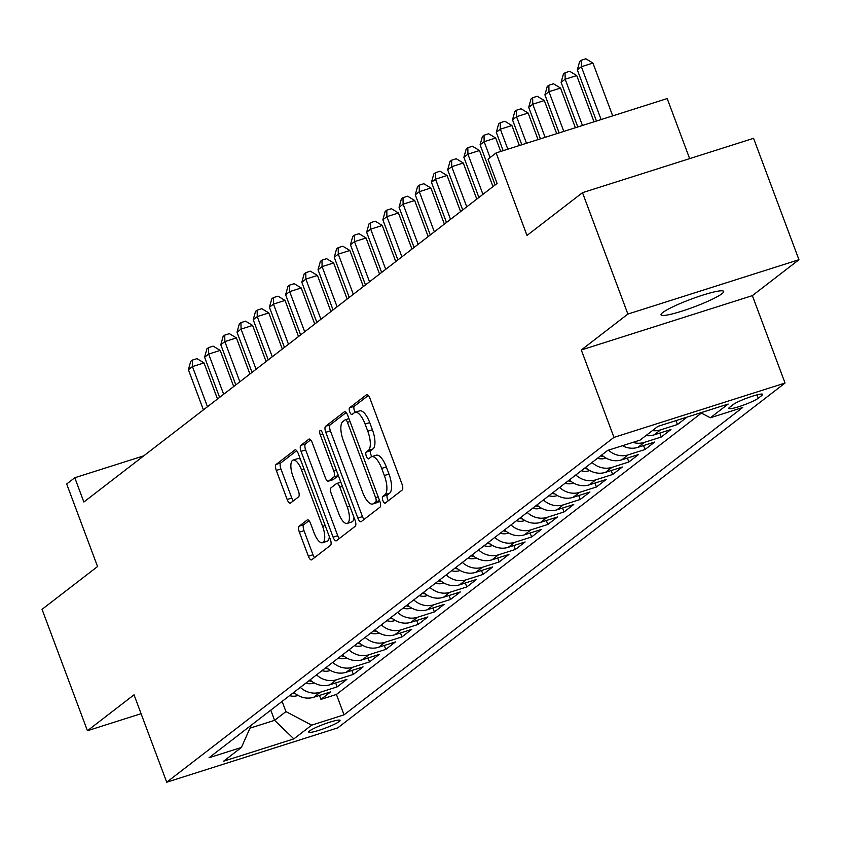<?xml version="1.0" encoding="UTF-8"?>
<svg xmlns="http://www.w3.org/2000/svg" width="841" height="841" viewBox="0 0 841 841"><rect width="100%" height="100%" fill="white"/><g stroke="black" fill="none" stroke-linecap="round" stroke-linejoin="round"><path stroke-width="1.26" d="M382.918 500.605A3.585 1.335 -107.6 0 0 385.115 503.17A3.585 1.335 -107.6 0 0 385.273 503.086L402.177 490.051A5.13 1.903 -107.6 0 0 401.987 484.059L369.914 398.266A5.13 1.903 -107.6 0 0 366.771 394.608A5.13 1.903 -107.6 0 0 366.539 394.723L349.635 407.759A3.585 1.335 -107.6 0 0 349.772 411.953A3.585 1.335 -107.6 0 0 351.969 414.518A3.585 1.335 -107.6 0 0 352.127 414.434L354.324 412.742A16.41 6.097 -107.6 0 1 355.049 412.353A16.41 6.097 -107.6 0 1 365.11 424.074L367.78 431.223A16.41 6.097 -107.6 0 1 368.4 450.398L366.213 452.08A3.585 1.335 -107.6 0 0 366.34 456.274A3.585 1.335 -107.6 0 0 368.547 458.839A3.585 1.335 -107.6 0 0 368.705 458.755L370.892 457.073A16.41 6.097 -107.6 0 1 371.627 456.684A16.41 6.097 -107.6 0 1 381.688 468.395L384.358 475.543A16.41 6.097 -107.6 0 1 384.968 494.729L382.781 496.411A3.585 1.335 -107.6 0 0 382.918 500.605M371.627 456.684L376.253 455.212A16.41 6.097 -107.6 0 1 386.303 466.934L388.984 474.082A16.41 6.097 -107.6 0 1 389.593 493.257L387.407 494.939A3.585 1.335 -107.6 0 0 387.543 499.134A3.585 1.335 -107.6 0 0 388.332 500.721M368.347 395.428L354.261 406.287A3.585 1.335 -107.6 0 0 354.397 410.482A3.585 1.335 -107.6 0 0 355.333 412.269M355.049 412.353L359.675 410.892A16.41 6.097 -107.6 0 1 369.735 422.603L372.405 429.751A16.41 6.097 -107.6 0 1 373.015 448.926L370.828 450.618A3.585 1.335 -107.6 0 0 370.965 454.813A3.585 1.335 -107.6 0 0 371.901 456.589M721.946 293.73A33.44 4.163 159.5 0 0 723.67 291.428A33.44 4.163 159.5 0 0 696.895 297.073A33.44 4.163 159.5 0 0 662.761 312.537A33.44 4.163 159.5 0 0 661.037 314.839A33.44 4.163 159.5 0 0 687.812 309.194A33.44 4.163 159.5 0 0 721.946 293.73M339.175 721.546A16.715 2.081 159.5 0 0 340.037 720.39A16.715 2.081 159.5 0 0 326.655 723.218A16.715 2.081 159.5 0 0 309.583 730.945A16.715 2.081 159.5 0 0 308.721 732.101A16.715 2.081 159.5 0 0 322.114 729.273A16.715 2.081 159.5 0 0 339.175 721.546M299.186 526.172A5.13 1.903 -107.6 0 0 299.375 532.164L308.374 556.227A5.13 1.903 -107.6 0 0 311.517 559.896A5.13 1.903 -107.6 0 0 311.748 559.77L330.524 545.304A5.13 1.903 -107.6 0 0 330.324 539.302L298.25 453.509A5.13 1.903 -107.6 0 0 295.107 449.851A5.13 1.903 -107.6 0 0 294.876 449.977L276.111 464.442A5.13 1.903 -107.6 0 0 276.3 470.434L287.17 499.512A5.13 1.903 -107.6 0 0 290.313 503.17A5.13 1.903 -107.6 0 0 290.544 503.055L298.576 496.863A5.13 1.903 -107.6 0 0 298.387 490.871L292.994 476.448A13.719 5.099 -107.6 0 1 293.099 460.09A13.719 5.099 -107.6 0 1 301.499 469.888L322.618 526.371A13.719 5.099 -107.6 0 1 322.524 542.718A13.719 5.099 -107.6 0 1 314.114 532.931L310.592 523.512A5.13 1.903 -107.6 0 0 307.449 519.854A5.13 1.903 -107.6 0 0 307.217 519.98L299.186 526.172L303.811 524.7A5.13 1.903 -107.6 0 0 304 530.692L312.999 554.766A5.13 1.903 -107.6 0 0 314.566 557.594M627.891 314.061L581.299 349.982L752.359 295.633L798.95 259.722L627.891 314.061L582.498 192.673L527.002 235.459L496.137 152.915L488.032 159.159L497.105 183.443L83.869 502.024L74.796 477.751L66.691 483.995L97.556 566.55L42.05 609.336L87.432 730.734L141.088 713.683M581.299 349.982L613.972 437.383L166.707 782.214L134.024 694.813L87.432 730.734M357.845 518.088A5.13 1.903 -107.6 0 0 360.989 521.756A5.13 1.903 -107.6 0 0 361.22 521.63L379.985 507.165A5.13 1.903 -107.6 0 0 379.796 501.162L347.722 415.37A5.13 1.903 -107.6 0 0 344.579 411.712A5.13 1.903 -107.6 0 0 344.347 411.838L325.583 426.303A5.13 1.903 -107.6 0 0 325.772 432.295L357.845 518.088L362.471 516.626A5.13 1.903 -107.6 0 0 364.037 519.454M355.249 526.235L336.484 540.7A5.13 1.903 -107.6 0 1 336.253 540.826A5.13 1.903 -107.6 0 1 333.11 537.157L301.036 451.365A5.13 1.903 -107.6 0 1 300.847 445.373L308.878 439.181A5.13 1.903 -107.6 0 1 309.11 439.065A5.13 1.903 -107.6 0 1 312.253 442.723L325.257 477.52A5.13 1.903 -107.6 0 0 328.4 481.178A5.13 1.903 -107.6 0 0 328.631 481.052L333.961 476.952A5.13 1.903 -107.6 0 0 333.772 470.96L320.221 434.734A3.585 1.335 -107.6 0 1 320.253 430.455A3.585 1.335 -107.6 0 1 322.45 433.01L355.06 520.232A5.13 1.903 -107.6 0 1 355.249 526.235M582.498 192.673L753.568 138.323L798.95 259.722M319.464 695.444L320.936 699.386L330.66 691.88L313.777 697.242L320.263 692.248A20.899 19.227 -127.6 0 1 300.332 687.37M335.664 682.945L337.136 686.887L346.86 679.391L329.987 684.753L336.474 679.759A20.899 19.227 -127.6 0 1 316.542 674.871M351.874 670.456L353.346 674.398L363.07 666.902L346.187 672.264L352.673 667.26A20.899 19.227 -127.6 0 1 332.742 662.382M368.074 657.956L369.546 661.899L379.27 654.403L362.397 659.764L368.884 654.771A20.899 19.227 -127.6 0 1 348.952 649.883M384.284 645.467L385.756 649.41L395.48 641.914L378.608 647.276L385.083 642.272A20.899 19.227 -127.6 0 1 365.152 637.394M400.484 632.979L401.956 636.91L411.68 629.415L394.807 634.776L401.294 629.783A20.899 19.227 -127.6 0 1 381.362 624.895M416.694 620.479L418.166 624.421L427.89 616.926L411.018 622.287L417.493 617.283A20.899 19.227 -127.6 0 1 397.562 612.406M432.894 607.99L434.366 611.922L444.09 604.427L427.217 609.788L433.704 604.795A20.899 19.227 -127.6 0 1 413.772 599.906M449.105 595.491L450.576 599.433L460.3 591.938L443.428 597.299L449.903 592.295A20.899 19.227 -127.6 0 1 429.972 587.417M465.304 583.002L466.787 586.934L476.5 579.438L459.628 584.8L466.114 579.806A20.899 19.227 -127.6 0 1 446.182 574.929M481.515 570.503L482.986 574.445L492.71 566.95L475.838 572.311L482.314 567.307A20.899 19.227 -127.6 0 1 462.382 562.429M497.725 558.014L499.197 561.946L508.921 554.45L492.038 559.812L498.524 554.818A20.899 19.227 -127.6 0 1 478.592 549.94M513.925 545.515L515.396 549.457L525.12 541.961L508.248 547.323L514.724 542.329A20.899 19.227 -127.6 0 1 494.802 537.441M530.135 533.026L531.607 536.968L541.331 529.462L524.448 534.823L530.934 529.83A20.899 19.227 -127.6 0 1 511.002 524.952M546.335 520.526L547.806 524.469L557.53 516.973L540.658 522.335L547.144 517.341A20.899 19.227 -127.6 0 1 527.212 512.453M562.545 508.038L564.017 511.98L573.741 504.484L556.858 509.846L563.344 504.842A20.899 19.227 -127.6 0 1 543.412 499.964M578.745 495.538L580.216 499.48L589.94 491.985L573.068 497.346L579.554 492.353A20.899 19.227 -127.6 0 1 559.622 487.465M594.955 483.049L596.427 486.992L606.151 479.496L589.278 484.858L595.754 479.854A20.899 19.227 -127.6 0 1 575.822 474.976M611.155 470.55L612.626 474.492L622.351 466.997L605.478 472.358L611.964 467.365A20.899 19.227 -127.6 0 1 592.032 462.476M627.365 458.061L628.837 462.003L638.561 454.508L621.688 459.869L628.164 454.865A20.899 19.227 -127.6 0 1 608.432 450.166M643.565 445.572L645.036 449.504L654.761 442.009L637.888 447.37L644.374 442.377A20.899 19.227 -127.6 0 1 632.937 442.387M659.775 433.073L661.247 437.015L670.971 429.52L654.098 434.881L660.574 429.877A20.899 19.227 -127.6 0 1 652.416 430.592M675.996 420.626L677.457 424.516L687.076 417.104M733.173 404.584L729.61 407.338A16.2 2.018 159.5 0 0 728.769 408.453A16.2 2.018 159.5 0 0 741.741 405.719A16.2 2.018 159.5 0 0 758.267 398.224L761.841 395.48A16.2 2.018 159.5 0 0 762.671 394.366A16.2 2.018 159.5 0 0 749.699 397.099A16.2 2.018 159.5 0 0 733.173 404.584M613.972 437.383L785.042 383.044L337.767 727.864L166.707 782.214M320.936 699.386L336.421 694.456L344.043 714.85L742.698 407.507L710.34 417.788L700.763 412.752M344.043 714.85L311.685 725.142L293.856 738.882L223.58 761.21L241.409 747.46L209.041 757.741L607.696 450.398L640.064 440.116L657.893 426.376L728.159 404.048L710.34 417.788M677.457 424.516L660.574 429.877M661.247 437.015L644.374 442.377M645.036 449.504L628.164 454.865M628.837 462.003L611.964 467.365M612.626 474.492L595.754 479.854M596.427 486.992L579.554 492.353M580.216 499.48L563.344 504.842M564.017 511.98L547.144 517.341M547.806 524.469L530.934 529.83M531.607 536.968L514.724 542.329M515.396 549.457L498.524 554.818M499.197 561.946L482.314 567.307M482.986 574.445L466.114 579.806M466.787 586.934L449.903 592.295M450.576 599.433L433.704 604.795M434.366 611.922L417.493 617.283M418.166 624.421L401.294 629.783M401.956 636.91L385.083 642.272M385.756 649.41L368.884 654.771M369.546 661.899L352.673 667.26M353.346 674.398L336.474 679.759M337.136 686.887L320.263 692.248M336.421 694.456L701.394 413.089M270.781 710.151L274.587 720.338L285.929 711.591L282.124 701.405M689.652 158.623L667.197 98.565L496.137 152.915M752.359 295.633L785.042 383.044M143.8 455.822L74.796 477.751M249.987 728.148L274.587 720.338L293.856 738.882M645.941 435.585A20.899 19.227 52.4 0 0 654.098 434.881M622.456 445.709A20.899 19.227 52.4 0 0 637.888 447.37M601.757 454.981A20.899 19.227 52.4 0 0 621.688 459.869M585.546 467.48A20.899 19.227 52.4 0 0 605.478 472.358M569.346 479.969A20.899 19.227 52.4 0 0 589.278 484.858M553.136 492.469A20.899 19.227 52.4 0 0 573.068 497.346M536.936 504.957A20.899 19.227 52.4 0 0 556.858 509.846M520.726 517.457A20.899 19.227 52.4 0 0 540.658 522.335M504.516 529.946A20.899 19.227 52.4 0 0 524.448 534.823M488.316 542.445A20.899 19.227 52.4 0 0 508.248 547.323M472.106 554.934A20.899 19.227 52.4 0 0 492.038 559.812M455.906 567.423A20.899 19.227 52.4 0 0 475.838 572.311M439.696 579.922A20.899 19.227 52.4 0 0 459.628 584.8M423.496 592.411A20.899 19.227 52.4 0 0 443.428 597.299M407.286 604.91A20.899 19.227 52.4 0 0 427.217 609.788M391.086 617.399A20.899 19.227 52.4 0 0 411.018 622.287M374.876 629.898A20.899 19.227 52.4 0 0 394.807 634.776M358.676 642.387A20.899 19.227 52.4 0 0 378.608 647.276M342.466 654.887A20.899 19.227 52.4 0 0 362.397 659.764M326.266 667.376A20.899 19.227 52.4 0 0 346.187 672.264M310.056 679.875A20.899 19.227 52.4 0 0 329.987 684.753M241.409 747.46L251.312 725.163M293.845 692.364A20.899 19.227 52.4 0 0 313.777 697.242M285.929 711.591L311.685 725.142M346.156 412.542L330.198 424.842A5.13 1.903 -107.6 0 0 330.397 430.834L362.471 516.626M375.748 501.835A3.585 1.335 -107.6 0 0 375.612 497.641L347.449 422.34A3.585 1.335 -107.6 0 0 345.252 419.775A3.585 1.335 -107.6 0 0 345.094 419.859L342.792 421.635A16.41 6.097 -107.6 0 0 343.401 440.81L362.65 492.29A16.41 6.097 -107.6 0 0 372.7 504.001A16.41 6.097 -107.6 0 0 373.436 503.612L375.748 501.835L379.585 500.616M372.7 504.001L377.325 502.529A16.41 6.097 -107.6 0 0 378.061 502.151L373.436 503.612M379.69 500.889L378.061 502.151M310.676 439.885L305.462 443.911A5.13 1.903 -107.6 0 0 305.661 449.903L337.735 535.696A5.13 1.903 -107.6 0 0 339.301 538.524M332.763 479.738A5.13 1.903 -107.6 0 0 333.025 479.706A5.13 1.903 -107.6 0 0 333.257 479.591L338.387 475.628M338.755 513.62A13.719 5.099 -107.6 0 0 347.165 523.417A13.719 5.099 -107.6 0 0 347.27 507.06L339.827 487.16A5.13 1.903 -107.6 0 0 336.684 483.501A5.13 1.903 -107.6 0 0 336.453 483.617L331.123 487.727A5.13 1.903 -107.6 0 0 331.312 493.72L338.755 513.62M347.165 523.417L351.79 521.946A13.719 5.099 -107.6 0 0 353.987 517.362M309.025 520.684L303.811 524.7M322.524 542.718L327.138 541.257A13.719 5.099 -107.6 0 0 329.336 536.663M300.458 459.407A13.719 5.099 -107.6 0 0 297.714 458.629L293.099 460.09M296.684 450.681L280.736 462.981A5.13 1.903 -107.6 0 0 280.926 468.973L291.795 498.04A5.13 1.903 -107.6 0 0 293.362 500.879M612.679 115.879L592.937 63.054L581.373 66.733L577.325 69.856L596.458 121.041M601.126 119.559L581.373 66.733L581.268 60.258L585.893 58.786L592.937 63.054M577.325 69.856L579.649 61.498L581.268 60.258M594.019 121.808L576.726 75.553L565.173 79.222L561.115 82.344L577.799 126.97M582.466 125.488L565.173 79.222L565.057 72.746L569.683 71.275L576.726 75.553M561.115 82.344L563.438 73.997L565.057 72.746M575.36 127.737L560.527 88.042L548.963 91.722L544.915 94.844L559.139 132.899M563.806 131.417L548.963 91.722L548.858 85.246L553.483 83.774L560.527 88.042M544.915 94.844L547.239 86.486L548.858 85.246M556.7 133.666L544.316 100.542L532.763 104.21L528.705 107.333L540.479 138.828M545.147 137.346L532.763 104.21L532.647 97.735L537.273 96.263L544.316 100.542M528.705 107.333L531.028 98.986L532.647 97.735M538.04 139.595L528.116 113.03L516.553 116.71L512.505 119.832L521.819 144.757M526.487 143.275L516.553 116.71L516.448 110.224L521.073 108.762L528.116 113.03M512.505 119.832L514.829 111.475L516.448 110.224M605.877 457.998L604.973 458.345A13.845 12.741 -127.6 0 1 597.52 458.25M519.381 145.525L511.906 125.53L500.353 129.199L496.295 132.321L503.16 150.686M600.6 455.875A13.845 12.741 52.4 0 0 603.491 456.432M507.827 149.204L500.353 129.199L500.237 122.723L504.863 121.251L511.906 125.53M496.295 132.321L498.618 123.974L500.237 122.723M589.667 470.497L588.774 470.844A13.845 12.741 -127.6 0 1 581.32 470.739M500.721 151.454L495.696 138.019L484.143 141.698L480.095 144.82L495.107 184.978M584.4 468.363A13.845 12.741 52.4 0 0 587.281 468.931M490.082 157.582L484.143 141.698L484.038 135.212L488.663 133.751L495.696 138.019M480.095 144.82L482.419 136.463L484.038 135.212M573.467 482.986L572.563 483.333A13.845 12.741 -127.6 0 1 565.11 483.239M492.994 186.618L479.496 150.518L467.932 154.187L463.885 157.309L478.907 197.477M568.19 480.863A13.845 12.741 52.4 0 0 571.081 481.42M482.955 194.355L467.932 154.187L467.827 147.711L472.453 146.239L479.496 150.518M463.885 157.309L466.208 148.962L467.827 147.711M557.257 495.486L556.364 495.822A13.845 12.741 -127.6 0 1 548.91 495.727M476.784 199.107L463.286 163.007L451.733 166.676L447.685 169.808L462.697 209.966M551.98 493.352A13.845 12.741 52.4 0 0 554.871 493.919M466.744 206.844L451.733 166.676L451.628 160.2L456.243 158.739L463.286 163.007M447.685 169.808L449.998 161.451L451.628 160.2M541.057 507.975L540.153 508.321A13.845 12.741 -127.6 0 1 532.7 508.216M460.584 211.596L447.086 175.506L435.522 179.175L431.475 182.297L446.487 222.466M535.78 505.851A13.845 12.741 52.4 0 0 538.671 506.408M450.545 219.343L435.522 179.175L435.417 172.699L440.043 171.228L447.086 175.506M431.475 182.297L433.798 173.95L435.417 172.699M524.847 520.474L523.954 520.81A13.845 12.741 -127.6 0 1 516.49 520.716M444.374 224.095L430.876 187.995L419.323 191.664L415.265 194.797L430.287 234.954M519.57 518.34A13.845 12.741 52.4 0 0 522.461 518.908M434.334 231.832L419.323 191.664L419.217 185.188L423.832 183.727L430.876 187.995M415.265 194.797L417.588 186.439L419.217 185.188M508.647 532.963L507.743 533.31A13.845 12.741 -127.6 0 1 500.29 533.205M428.174 236.584L414.676 200.494L403.112 204.163L399.065 207.285L414.077 247.454M503.37 530.839A13.845 12.741 52.4 0 0 506.261 531.396M418.135 244.332L403.112 204.163L403.007 197.688L407.633 196.216L414.676 200.494M399.065 207.285L401.388 198.939L403.007 197.688M492.437 545.462L491.543 545.798A13.845 12.741 -127.6 0 1 484.08 545.704M411.964 249.083L398.466 212.983L386.913 216.652L382.855 219.774L397.877 259.943M487.16 543.328A13.845 12.741 52.4 0 0 490.051 543.885M401.924 256.82L386.913 216.652L386.797 210.176L391.422 208.705L398.466 212.983M382.855 219.774L385.178 211.427L386.797 210.176M476.237 557.951L475.333 558.298A13.845 12.741 -127.6 0 1 467.88 558.193M395.764 261.572L382.266 225.483L370.702 229.151L366.655 232.274L381.667 272.442M470.96 555.827A13.845 12.741 52.4 0 0 473.84 556.385M385.725 269.309L370.702 229.151L370.597 222.676L375.223 221.204L382.266 225.483M366.655 232.274L368.978 223.927L370.597 222.676M460.027 570.45L459.133 570.787A13.845 12.741 -127.6 0 1 451.67 570.692M379.554 274.071L366.056 237.971L354.503 241.64L350.445 244.763L365.467 284.931M454.75 568.316A13.845 12.741 52.4 0 0 457.641 568.873M369.514 281.809L354.503 241.64L354.387 235.165L359.012 233.693L366.056 237.971M350.445 244.763L352.768 236.416L354.387 235.165M443.827 582.939L442.923 583.286A13.845 12.741 -127.6 0 1 435.47 583.181M363.344 286.56L349.856 250.46L338.292 254.14L334.245 257.262L349.257 297.43M438.55 580.805A13.845 12.741 52.4 0 0 441.43 581.373M353.315 294.297L338.292 254.14L338.187 247.664L342.813 246.192L349.856 250.46M334.245 257.262L336.568 248.904L338.187 247.664M427.617 595.428L426.723 595.775A13.845 12.741 -127.6 0 1 419.26 595.68M347.144 299.06L333.646 262.96L322.092 266.629L318.035 269.751L333.057 309.919M422.34 593.304A13.845 12.741 52.4 0 0 425.231 593.862M337.104 306.797L322.092 266.629L321.977 260.153L326.602 258.681L333.646 262.96M318.035 269.751L320.358 261.404L321.977 260.153M411.417 607.927L410.513 608.274A13.845 12.741 -127.6 0 1 403.06 608.169M330.934 311.548L317.446 275.449L305.882 279.128L301.835 282.25L316.847 322.408M406.14 605.793A13.845 12.741 52.4 0 0 409.02 606.361M320.905 319.286L305.882 279.128L305.777 272.652L310.403 271.18L317.446 275.449M301.835 282.25L304.158 273.893L305.777 272.652M395.207 620.416L394.303 620.763A13.845 12.741 -127.6 0 1 386.849 620.669M314.734 324.048L301.236 287.948L289.682 291.617L285.625 294.739L300.647 334.907M389.93 618.293A13.845 12.741 52.4 0 0 392.821 618.85M304.694 331.785L289.682 291.617L289.567 285.141L294.192 283.669L301.236 287.948M285.625 294.739L287.948 286.392L289.567 285.141M378.997 632.916L378.103 633.262A13.845 12.741 -127.6 0 1 370.65 633.157M298.523 336.537L285.025 300.437L273.472 304.116L269.425 307.238L284.437 347.396M373.73 630.782A13.845 12.741 52.4 0 0 376.61 631.349M288.484 344.274L273.472 304.116L273.367 297.63L277.993 296.169L285.025 300.437M269.425 307.238L271.748 298.881L273.367 297.63M362.797 645.404L361.893 645.751A13.845 12.741 -127.6 0 1 354.439 645.657M282.324 349.036L268.826 312.936L257.262 316.605L253.215 319.727L268.237 359.895M357.52 643.281A13.845 12.741 52.4 0 0 360.411 643.838M272.284 356.773L257.262 316.605L257.157 310.129L261.782 308.658L268.826 312.936M253.215 319.727L255.538 311.38L257.157 310.129M346.587 657.904L345.693 658.24A13.845 12.741 -127.6 0 1 338.24 658.146M266.113 361.525L252.615 325.425L241.062 329.104L237.015 332.227L252.027 372.384M341.309 655.77A13.845 12.741 52.4 0 0 344.2 656.337M256.074 369.262L241.062 329.104L240.957 322.618L245.572 321.157L252.615 325.425M237.015 332.227L239.328 323.869L240.957 322.618M330.387 670.393L329.483 670.74A13.845 12.741 -127.6 0 1 322.029 670.645M249.914 374.024L236.416 337.924L224.852 341.593L220.805 344.715L235.816 384.884M325.11 668.269A13.845 12.741 52.4 0 0 328.001 668.826M239.874 381.761L224.852 341.593L224.747 335.117L229.372 333.646L236.416 337.924M220.805 344.715L223.128 336.368L224.747 335.117M314.177 682.892L313.283 683.228A13.845 12.741 -127.6 0 1 305.819 683.134M233.703 386.513L220.205 350.413L208.652 354.082L204.594 357.215L219.617 397.373M308.899 680.758A13.845 12.741 52.4 0 0 311.79 681.326M223.664 394.25L208.652 354.082L208.547 347.606L213.162 346.145L220.205 350.413M204.594 357.215L206.918 348.857L208.547 347.606M297.977 695.381L297.073 695.728A13.845 12.741 -127.6 0 1 289.619 695.623M217.504 399.002L204.006 362.913L192.442 366.581L188.395 369.704L203.406 409.872M292.7 693.257A13.845 12.741 52.4 0 0 295.59 693.814M207.464 406.75L192.442 366.581L192.337 360.106L196.962 358.634L204.006 362.913M188.395 369.704L190.718 361.357L192.337 360.106M761.305 394.072L761.841 395.48M757.016 394.86L758.267 398.224M389.593 493.257L384.968 494.729M388.984 474.082L384.358 475.543M386.303 466.934L381.688 468.395M370.828 450.618L366.213 452.08M373.015 448.926L368.4 450.398M372.405 429.751L367.78 431.223M369.735 422.603L365.11 424.074M354.261 406.287L349.635 407.759M387.407 494.939L382.781 496.411M330.397 430.834L325.772 432.295M330.198 424.842L325.583 426.303M378.177 496.831L375.612 497.641M350.014 421.52L347.449 422.34M348.941 418.639L345.43 419.754M337.735 535.696L333.11 537.157M305.661 449.903L301.036 451.365M305.462 443.911L300.847 445.373M333.257 479.591L328.631 481.052M338.355 475.554L333.961 476.952M336.337 470.14L333.772 470.96M322.786 433.914L320.221 434.734M349.835 506.24L347.27 507.06M342.392 486.35L339.827 487.16M340.847 482.219L336.936 483.47M325.183 525.551L322.618 526.371M304.064 469.068L301.499 469.888M291.795 498.04L287.17 499.512M280.926 468.973L276.3 470.434M280.736 462.981L276.111 464.442M312.999 554.766L308.374 556.227M304 530.692L299.375 532.164M348.931 418.608L345.252 419.775M333.025 479.706L328.4 481.178M340.836 482.177L336.684 483.501"/></g></svg>
